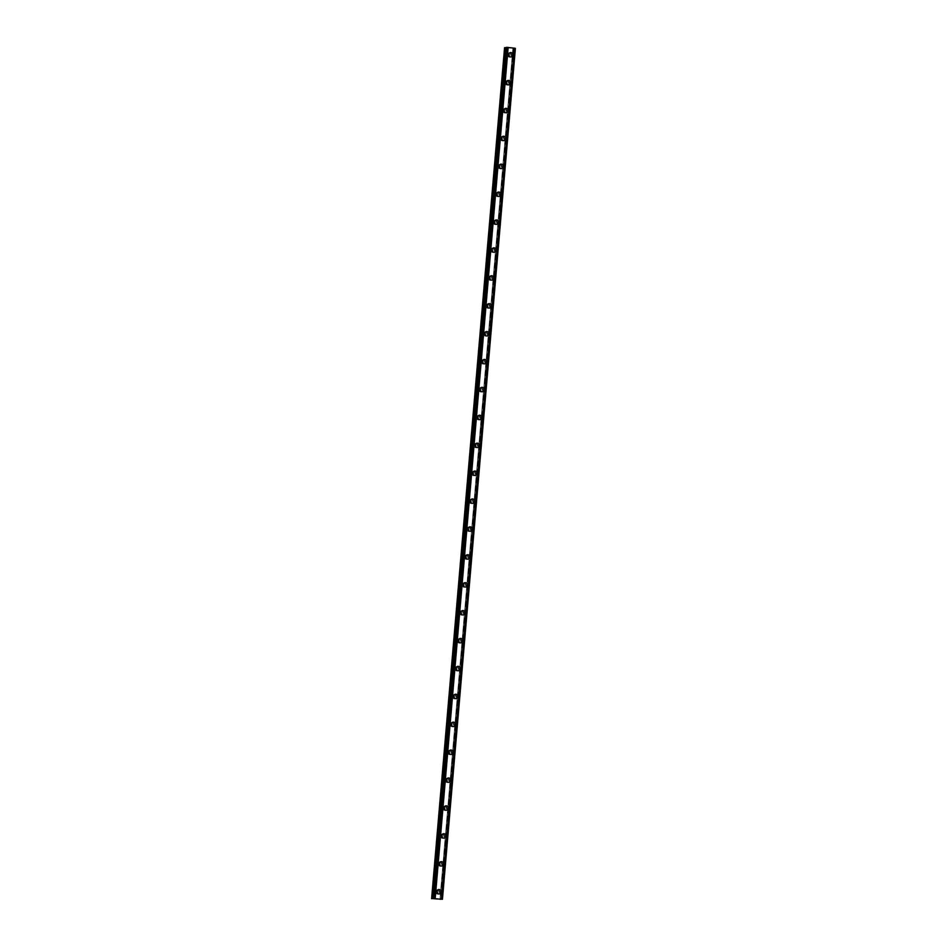 <?xml version="1.0" encoding="UTF-8"?>
<svg xmlns="http://www.w3.org/2000/svg" width="947" height="947" viewBox="0 0 947 947"><rect width="100%" height="100%" fill="white"/><g stroke="black" fill="none" stroke-linecap="round" stroke-linejoin="round"><path stroke-width="0.71" stroke-dasharray="4.74 3.55" d="M437.834 892.346A1.409 1.338 79.8 0 0 436.247 890.819A1.409 1.338 79.8 0 0 435.17 892.05A1.409 1.338 79.8 0 0 436.745 893.577A1.409 1.338 79.8 0 0 437.834 892.346M439.124 892.121A1.409 1.338 79.8 0 0 437.55 890.582A1.409 1.338 79.8 0 0 436.46 891.814A1.409 1.338 79.8 0 0 438.047 893.352A1.409 1.338 79.8 0 0 439.124 892.121M439.408 893.932L439.42 893.932A2.225 2.119 -100.2 0 1 436.91 891.506A2.225 2.119 -100.2 0 1 438.627 889.553L438.627 889.553M440.225 864.445A1.409 1.338 79.8 0 0 438.639 862.918A1.409 1.338 79.8 0 0 437.561 864.149A1.409 1.338 79.8 0 0 439.136 865.676A1.409 1.338 79.8 0 0 440.225 864.445M441.515 864.22A1.409 1.338 79.8 0 0 439.941 862.681A1.409 1.338 79.8 0 0 438.852 863.913A1.409 1.338 79.8 0 0 440.438 865.451A1.409 1.338 79.8 0 0 441.515 864.22M441.811 866.032L441.799 866.032A2.225 2.119 -100.2 0 1 439.301 863.605A2.225 2.119 -100.2 0 1 441.018 861.652L441.018 861.652M442.616 836.556A1.409 1.338 79.8 0 0 441.03 835.017A1.409 1.338 79.8 0 0 439.953 836.248A1.409 1.338 79.8 0 0 441.527 837.787A1.409 1.338 79.8 0 0 442.616 836.556M443.906 836.319A1.409 1.338 79.8 0 0 442.332 834.781A1.409 1.338 79.8 0 0 441.243 836.012A1.409 1.338 79.8 0 0 442.829 837.55A1.409 1.338 79.8 0 0 443.906 836.319M444.202 838.131L444.202 838.131A2.225 2.119 -100.2 0 1 441.693 835.704A2.225 2.119 -100.2 0 1 443.409 833.751L443.409 833.751M445.007 808.655A1.409 1.338 79.8 0 0 443.421 807.116A1.409 1.338 79.8 0 0 442.344 808.347A1.409 1.338 79.8 0 0 443.93 809.886A1.409 1.338 79.8 0 0 445.007 808.655M446.297 808.418A1.409 1.338 79.8 0 0 444.723 806.88A1.409 1.338 79.8 0 0 443.634 808.111A1.409 1.338 79.8 0 0 445.22 809.649A1.409 1.338 79.8 0 0 446.297 808.418M446.593 810.23L446.593 810.23A2.225 2.119 -100.2 0 1 444.084 807.803A2.225 2.119 -100.2 0 1 445.8 805.85L445.8 805.85M447.398 780.754A1.409 1.338 79.8 0 0 445.812 779.215A1.409 1.338 79.8 0 0 444.735 780.446A1.409 1.338 79.8 0 0 446.321 781.985A1.409 1.338 79.8 0 0 447.398 780.754M448.689 780.517A1.409 1.338 79.8 0 0 447.114 778.979A1.409 1.338 79.8 0 0 446.025 780.21A1.409 1.338 79.8 0 0 447.611 781.749A1.409 1.338 79.8 0 0 448.689 780.517M448.985 782.34L448.985 782.34A2.225 2.119 -100.2 0 1 446.475 779.902A2.225 2.119 -100.2 0 1 448.191 777.961L448.191 777.961M449.789 752.853A1.409 1.338 79.8 0 0 448.203 751.314A1.409 1.338 79.8 0 0 447.126 752.545A1.409 1.338 79.8 0 0 448.712 754.084A1.409 1.338 79.8 0 0 449.789 752.853M451.092 752.616A1.409 1.338 79.8 0 0 449.505 751.078A1.409 1.338 79.8 0 0 448.416 752.32A1.409 1.338 79.8 0 0 450.003 753.848A1.409 1.338 79.8 0 0 451.092 752.616M451.376 754.439L451.376 754.439A2.225 2.119 -100.2 0 1 448.866 752.013A2.225 2.119 -100.2 0 1 450.583 750.06L450.583 750.06M452.181 724.952A1.409 1.338 79.8 0 0 450.594 723.413A1.409 1.338 79.8 0 0 449.517 724.644A1.409 1.338 79.8 0 0 451.103 726.183A1.409 1.338 79.8 0 0 452.181 724.952M453.483 724.715A1.409 1.338 79.8 0 0 451.897 723.188A1.409 1.338 79.8 0 0 450.819 724.419A1.409 1.338 79.8 0 0 452.394 725.947A1.409 1.338 79.8 0 0 453.483 724.715M453.767 726.538L453.767 726.538A2.225 2.119 -100.2 0 1 451.257 724.112A2.225 2.119 -100.2 0 1 452.974 722.159L452.974 722.159M454.572 697.051A1.409 1.338 79.8 0 0 452.997 695.512A1.409 1.338 79.8 0 0 451.908 696.755A1.409 1.338 79.8 0 0 453.495 698.282A1.409 1.338 79.8 0 0 454.572 697.051M455.874 696.814A1.409 1.338 79.8 0 0 454.288 695.287A1.409 1.338 79.8 0 0 453.211 696.519A1.409 1.338 79.8 0 0 454.785 698.046A1.409 1.338 79.8 0 0 455.874 696.814M456.158 698.637L456.158 698.637A2.225 2.119 -100.2 0 1 453.649 696.211A2.225 2.119 -100.2 0 1 455.365 694.258L455.365 694.258M456.963 669.15A1.409 1.338 79.8 0 0 455.389 667.623A1.409 1.338 79.8 0 0 454.3 668.854A1.409 1.338 79.8 0 0 455.886 670.381A1.409 1.338 79.8 0 0 456.963 669.15M458.265 668.913A1.409 1.338 79.8 0 0 456.679 667.386A1.409 1.338 79.8 0 0 455.602 668.618A1.409 1.338 79.8 0 0 457.176 670.145A1.409 1.338 79.8 0 0 458.265 668.913M458.549 670.736L458.549 670.736A2.225 2.119 -100.2 0 1 456.04 668.31A2.225 2.119 -100.2 0 1 457.756 666.357L457.756 666.357M459.354 641.249A1.409 1.338 79.8 0 0 457.78 639.722A1.409 1.338 79.8 0 0 456.691 640.953A1.409 1.338 79.8 0 0 458.277 642.48A1.409 1.338 79.8 0 0 459.354 641.249M460.656 641.012A1.409 1.338 79.8 0 0 459.07 639.485A1.409 1.338 79.8 0 0 457.993 640.717A1.409 1.338 79.8 0 0 459.567 642.255A1.409 1.338 79.8 0 0 460.656 641.012M460.94 642.835L460.94 642.835A2.225 2.119 -100.2 0 1 458.431 640.409A2.225 2.119 -100.2 0 1 460.147 638.456L460.147 638.456M461.745 613.348A1.409 1.338 79.8 0 0 460.171 611.821A1.409 1.338 79.8 0 0 459.082 613.052A1.409 1.338 79.8 0 0 460.668 614.579A1.409 1.338 79.8 0 0 461.745 613.348M463.047 613.123A1.409 1.338 79.8 0 0 461.461 611.584A1.409 1.338 79.8 0 0 460.384 612.816A1.409 1.338 79.8 0 0 461.958 614.354A1.409 1.338 79.8 0 0 463.047 613.123M463.332 614.934L463.332 614.934A2.225 2.119 -100.2 0 1 460.822 612.508A2.225 2.119 -100.2 0 1 462.538 610.555L462.538 610.555M464.137 585.447A1.409 1.338 79.8 0 0 462.562 583.92A1.409 1.338 79.8 0 0 461.473 585.151A1.409 1.338 79.8 0 0 463.059 586.69A1.409 1.338 79.8 0 0 464.137 585.447M465.439 585.222A1.409 1.338 79.8 0 0 463.852 583.683A1.409 1.338 79.8 0 0 462.775 584.915A1.409 1.338 79.8 0 0 464.35 586.453A1.409 1.338 79.8 0 0 465.439 585.222M465.723 587.033L465.723 587.033A2.225 2.119 -100.2 0 1 463.213 584.607A2.225 2.119 -100.2 0 1 464.93 582.654L464.93 582.654M466.528 557.558A1.409 1.338 79.8 0 0 464.953 556.019A1.409 1.338 79.8 0 0 463.864 557.25A1.409 1.338 79.8 0 0 465.451 558.789A1.409 1.338 79.8 0 0 466.528 557.558M467.83 557.321A1.409 1.338 79.8 0 0 466.244 555.782A1.409 1.338 79.8 0 0 465.166 557.014A1.409 1.338 79.8 0 0 466.753 558.552A1.409 1.338 79.8 0 0 467.83 557.321M468.114 559.132L468.114 559.132A2.225 2.119 -100.2 0 1 465.616 556.706A2.225 2.119 -100.2 0 1 467.321 554.753L467.321 554.753M468.931 529.657A1.409 1.338 79.8 0 0 467.345 528.118A1.409 1.338 79.8 0 0 466.255 529.349A1.409 1.338 79.8 0 0 467.842 530.888A1.409 1.338 79.8 0 0 468.931 529.657M470.221 529.42A1.409 1.338 79.8 0 0 468.635 527.881A1.409 1.338 79.8 0 0 467.558 529.113A1.409 1.338 79.8 0 0 469.144 530.651A1.409 1.338 79.8 0 0 470.221 529.42M470.505 531.231L470.505 531.231A2.225 2.119 -100.2 0 1 468.007 528.805A2.225 2.119 -100.2 0 1 469.712 526.863L469.712 526.863M471.322 501.756A1.409 1.338 79.8 0 0 469.736 500.217A1.409 1.338 79.8 0 0 468.658 501.448A1.409 1.338 79.8 0 0 470.233 502.987A1.409 1.338 79.8 0 0 471.322 501.756M472.612 501.519A1.409 1.338 79.8 0 0 471.026 499.98A1.409 1.338 79.8 0 0 469.949 501.223A1.409 1.338 79.8 0 0 471.535 502.75A1.409 1.338 79.8 0 0 472.612 501.519M472.896 503.342L472.896 503.342A2.225 2.119 -100.2 0 1 470.399 500.904A2.225 2.119 -100.2 0 1 472.103 498.962L472.103 498.962M473.713 473.855A1.409 1.338 79.8 0 0 472.127 472.316A1.409 1.338 79.8 0 0 471.05 473.547A1.409 1.338 79.8 0 0 472.624 475.086A1.409 1.338 79.8 0 0 473.713 473.855M475.003 473.618A1.409 1.338 79.8 0 0 473.417 472.091A1.409 1.338 79.8 0 0 472.34 473.322A1.409 1.338 79.8 0 0 473.926 474.849A1.409 1.338 79.8 0 0 475.003 473.618M475.287 475.441L475.287 475.441A2.225 2.119 -100.2 0 1 472.79 473.015A2.225 2.119 -100.2 0 1 474.494 471.061L474.506 471.061M476.104 445.954A1.409 1.338 79.8 0 0 474.518 444.415A1.409 1.338 79.8 0 0 473.441 445.658A1.409 1.338 79.8 0 0 475.015 447.185A1.409 1.338 79.8 0 0 476.104 445.954M477.395 445.717A1.409 1.338 79.8 0 0 475.82 444.19A1.409 1.338 79.8 0 0 474.731 445.421A1.409 1.338 79.8 0 0 476.317 446.948A1.409 1.338 79.8 0 0 477.395 445.717M477.679 447.54L477.679 447.54A2.225 2.119 -100.2 0 1 475.181 445.114A2.225 2.119 -100.2 0 1 476.886 443.16L476.897 443.16M478.495 418.053A1.409 1.338 79.8 0 0 476.909 416.526A1.409 1.338 79.8 0 0 475.832 417.757A1.409 1.338 79.8 0 0 477.406 419.284A1.409 1.338 79.8 0 0 478.495 418.053M479.786 417.816A1.409 1.338 79.8 0 0 478.211 416.289A1.409 1.338 79.8 0 0 477.122 417.52A1.409 1.338 79.8 0 0 478.709 419.048A1.409 1.338 79.8 0 0 479.786 417.816M480.07 419.639L480.07 419.639A2.225 2.119 -100.2 0 1 477.572 417.213A2.225 2.119 -100.2 0 1 479.289 415.26L479.289 415.26M480.887 390.152A1.409 1.338 79.8 0 0 479.3 388.625A1.409 1.338 79.8 0 0 478.223 389.856A1.409 1.338 79.8 0 0 479.798 391.383A1.409 1.338 79.8 0 0 480.887 390.152M482.177 389.915A1.409 1.338 79.8 0 0 480.603 388.388A1.409 1.338 79.8 0 0 479.513 389.619A1.409 1.338 79.8 0 0 481.1 391.147A1.409 1.338 79.8 0 0 482.177 389.915M482.473 391.738L482.461 391.738A2.225 2.119 -100.2 0 1 479.963 389.312A2.225 2.119 -100.2 0 1 481.68 387.359L481.68 387.359M483.278 362.251A1.409 1.338 79.8 0 0 481.692 360.724A1.409 1.338 79.8 0 0 480.614 361.955A1.409 1.338 79.8 0 0 482.189 363.482A1.409 1.338 79.8 0 0 483.278 362.251M484.568 362.014A1.409 1.338 79.8 0 0 482.994 360.487A1.409 1.338 79.8 0 0 481.905 361.718A1.409 1.338 79.8 0 0 483.491 363.257A1.409 1.338 79.8 0 0 484.568 362.014M484.852 363.837L484.864 363.837A2.225 2.119 -100.2 0 1 482.354 361.411A2.225 2.119 -100.2 0 1 484.071 359.458L484.071 359.458M485.669 334.35A1.409 1.338 79.8 0 0 484.083 332.823A1.409 1.338 79.8 0 0 483.006 334.054A1.409 1.338 79.8 0 0 484.592 335.581A1.409 1.338 79.8 0 0 485.669 334.35M486.959 334.125A1.409 1.338 79.8 0 0 485.385 332.586A1.409 1.338 79.8 0 0 484.296 333.817A1.409 1.338 79.8 0 0 485.882 335.356A1.409 1.338 79.8 0 0 486.959 334.125M487.255 335.936L487.255 335.936A2.225 2.119 -100.2 0 1 484.746 333.51A2.225 2.119 -100.2 0 1 486.462 331.557L486.462 331.557M488.06 306.449A1.409 1.338 79.8 0 0 486.474 304.922A1.409 1.338 79.8 0 0 485.397 306.153A1.409 1.338 79.8 0 0 486.983 307.692A1.409 1.338 79.8 0 0 488.06 306.449M489.35 306.224A1.409 1.338 79.8 0 0 487.776 304.685A1.409 1.338 79.8 0 0 486.687 305.917A1.409 1.338 79.8 0 0 488.273 307.455A1.409 1.338 79.8 0 0 489.35 306.224M489.646 308.035L489.646 308.035A2.225 2.119 -100.2 0 1 487.137 305.609A2.225 2.119 -100.2 0 1 488.853 303.656L488.853 303.656M490.451 278.56A1.409 1.338 79.8 0 0 488.865 277.021A1.409 1.338 79.8 0 0 487.788 278.252A1.409 1.338 79.8 0 0 489.374 279.791A1.409 1.338 79.8 0 0 490.451 278.56M491.742 278.323A1.409 1.338 79.8 0 0 490.167 276.784A1.409 1.338 79.8 0 0 489.078 278.016A1.409 1.338 79.8 0 0 490.664 279.554A1.409 1.338 79.8 0 0 491.742 278.323M492.038 280.134L492.038 280.134A2.225 2.119 -100.2 0 1 489.528 277.708A2.225 2.119 -100.2 0 1 491.244 275.755L491.244 275.755M492.842 250.659A1.409 1.338 79.8 0 0 491.256 249.12A1.409 1.338 79.8 0 0 490.179 250.351A1.409 1.338 79.8 0 0 491.765 251.89A1.409 1.338 79.8 0 0 492.842 250.659M494.145 250.422A1.409 1.338 79.8 0 0 492.558 248.883A1.409 1.338 79.8 0 0 491.481 250.115A1.409 1.338 79.8 0 0 493.056 251.653A1.409 1.338 79.8 0 0 494.145 250.422M494.429 252.233L494.429 252.233A2.225 2.119 -100.2 0 1 491.919 249.807A2.225 2.119 -100.2 0 1 493.636 247.865L493.636 247.865M495.234 222.758A1.409 1.338 79.8 0 0 493.659 221.219A1.409 1.338 79.8 0 0 492.57 222.45A1.409 1.338 79.8 0 0 494.156 223.989A1.409 1.338 79.8 0 0 495.234 222.758M496.536 222.521A1.409 1.338 79.8 0 0 494.95 220.982A1.409 1.338 79.8 0 0 493.872 222.225A1.409 1.338 79.8 0 0 495.447 223.752A1.409 1.338 79.8 0 0 496.536 222.521M496.82 224.344L496.82 224.344A2.225 2.119 -100.2 0 1 494.31 221.906A2.225 2.119 -100.2 0 1 496.027 219.964L496.027 219.964M497.625 194.857A1.409 1.338 79.8 0 0 496.05 193.318A1.409 1.338 79.8 0 0 494.961 194.549A1.409 1.338 79.8 0 0 496.548 196.088A1.409 1.338 79.8 0 0 497.625 194.857M498.927 194.62A1.409 1.338 79.8 0 0 497.341 193.093A1.409 1.338 79.8 0 0 496.264 194.324A1.409 1.338 79.8 0 0 497.838 195.851A1.409 1.338 79.8 0 0 498.927 194.62M499.211 196.443L499.211 196.443A2.225 2.119 -100.2 0 1 496.702 194.017A2.225 2.119 -100.2 0 1 498.418 192.063L498.418 192.063M500.016 166.956A1.409 1.338 79.8 0 0 498.442 165.417A1.409 1.338 79.8 0 0 497.353 166.66A1.409 1.338 79.8 0 0 498.939 168.187A1.409 1.338 79.8 0 0 500.016 166.956M501.318 166.719A1.409 1.338 79.8 0 0 499.732 165.192A1.409 1.338 79.8 0 0 498.655 166.423A1.409 1.338 79.8 0 0 500.229 167.95A1.409 1.338 79.8 0 0 501.318 166.719M501.602 168.542L501.602 168.542A2.225 2.119 -100.2 0 1 499.093 166.116A2.225 2.119 -100.2 0 1 500.809 164.162L500.809 164.162M502.407 139.055A1.409 1.338 79.8 0 0 500.833 137.528A1.409 1.338 79.8 0 0 499.744 138.759A1.409 1.338 79.8 0 0 501.33 140.286A1.409 1.338 79.8 0 0 502.407 139.055M503.709 138.818A1.409 1.338 79.8 0 0 502.123 137.291A1.409 1.338 79.8 0 0 501.046 138.522A1.409 1.338 79.8 0 0 502.62 140.049A1.409 1.338 79.8 0 0 503.709 138.818M503.993 140.641L503.993 140.641A2.225 2.119 -100.2 0 1 501.484 138.215A2.225 2.119 -100.2 0 1 503.2 136.261L503.2 136.261M504.798 111.154A1.409 1.338 79.8 0 0 503.224 109.627A1.409 1.338 79.8 0 0 502.135 110.858A1.409 1.338 79.8 0 0 503.721 112.385A1.409 1.338 79.8 0 0 504.798 111.154M506.1 110.917A1.409 1.338 79.8 0 0 504.514 109.39A1.409 1.338 79.8 0 0 503.437 110.621A1.409 1.338 79.8 0 0 505.011 112.16A1.409 1.338 79.8 0 0 506.1 110.917M506.385 112.74L506.385 112.74A2.225 2.119 -100.2 0 1 503.875 110.314A2.225 2.119 -100.2 0 1 505.591 108.36L505.591 108.36M507.19 83.253A1.409 1.338 79.8 0 0 505.615 81.726A1.409 1.338 79.8 0 0 504.526 82.957A1.409 1.338 79.8 0 0 506.112 84.484A1.409 1.338 79.8 0 0 507.19 83.253M508.492 83.028A1.409 1.338 79.8 0 0 506.905 81.489A1.409 1.338 79.8 0 0 505.828 82.72A1.409 1.338 79.8 0 0 507.403 84.259A1.409 1.338 79.8 0 0 508.492 83.028M508.776 84.839L508.776 84.839A2.225 2.119 -100.2 0 1 506.266 82.413A2.225 2.119 -100.2 0 1 507.983 80.459L507.983 80.459M509.581 55.352A1.409 1.338 79.8 0 0 508.006 53.825A1.409 1.338 79.8 0 0 506.917 55.056A1.409 1.338 79.8 0 0 508.503 56.595A1.409 1.338 79.8 0 0 509.581 55.352M510.883 55.127A1.409 1.338 79.8 0 0 509.297 53.588A1.409 1.338 79.8 0 0 508.219 54.819A1.409 1.338 79.8 0 0 509.806 56.358A1.409 1.338 79.8 0 0 510.883 55.127M511.167 56.938L511.167 56.938A2.225 2.119 -100.2 0 1 508.669 54.512A2.225 2.119 -100.2 0 1 510.374 52.559L510.374 52.559M511.664 55.21A2.225 2.119 79.8 0 0 509.155 52.783A2.225 2.119 79.8 0 0 507.438 54.737A2.225 2.119 79.8 0 0 509.948 57.163A2.225 2.119 79.8 0 0 511.664 55.21M512.753 55.009A2.225 2.119 79.8 0 0 510.244 52.582A2.225 2.119 79.8 0 0 508.539 54.535A2.225 2.119 79.8 0 0 511.037 56.962A2.225 2.119 79.8 0 0 512.753 55.009M509.273 83.111A2.225 2.119 79.8 0 0 506.763 80.684A2.225 2.119 79.8 0 0 505.047 82.638A2.225 2.119 79.8 0 0 507.556 85.064A2.225 2.119 79.8 0 0 509.273 83.111M510.362 82.91A2.225 2.119 79.8 0 0 507.852 80.483A2.225 2.119 79.8 0 0 506.148 82.436A2.225 2.119 79.8 0 0 508.646 84.863A2.225 2.119 79.8 0 0 510.362 82.91M506.87 111.012A2.225 2.119 79.8 0 0 504.372 108.585A2.225 2.119 79.8 0 0 502.656 110.539A2.225 2.119 79.8 0 0 505.165 112.965A2.225 2.119 79.8 0 0 506.87 111.012M507.971 110.811A2.225 2.119 79.8 0 0 505.461 108.384A2.225 2.119 79.8 0 0 503.745 110.337A2.225 2.119 79.8 0 0 506.254 112.764A2.225 2.119 79.8 0 0 507.971 110.811M504.479 138.913A2.225 2.119 79.8 0 0 501.981 136.486A2.225 2.119 79.8 0 0 500.265 138.428A2.225 2.119 79.8 0 0 502.774 140.866A2.225 2.119 79.8 0 0 504.479 138.913M505.58 138.712A2.225 2.119 79.8 0 0 503.07 136.285A2.225 2.119 79.8 0 0 501.354 138.238A2.225 2.119 79.8 0 0 503.863 140.665A2.225 2.119 79.8 0 0 505.58 138.712M502.088 166.814A2.225 2.119 79.8 0 0 499.59 164.387A2.225 2.119 79.8 0 0 497.873 166.329A2.225 2.119 79.8 0 0 500.383 168.755A2.225 2.119 79.8 0 0 502.088 166.814M503.188 166.613A2.225 2.119 79.8 0 0 500.679 164.186A2.225 2.119 79.8 0 0 498.962 166.139A2.225 2.119 79.8 0 0 501.472 168.566A2.225 2.119 79.8 0 0 503.188 166.613M499.696 194.715A2.225 2.119 79.8 0 0 497.199 192.277A2.225 2.119 79.8 0 0 495.482 194.23A2.225 2.119 79.8 0 0 497.992 196.656A2.225 2.119 79.8 0 0 499.696 194.715M500.797 194.514A2.225 2.119 79.8 0 0 498.288 192.087A2.225 2.119 79.8 0 0 496.571 194.04A2.225 2.119 79.8 0 0 499.081 196.467A2.225 2.119 79.8 0 0 500.797 194.514M497.305 222.604A2.225 2.119 79.8 0 0 494.808 220.178A2.225 2.119 79.8 0 0 493.091 222.131A2.225 2.119 79.8 0 0 495.601 224.557A2.225 2.119 79.8 0 0 497.305 222.604M498.406 222.415A2.225 2.119 79.8 0 0 495.897 219.988A2.225 2.119 79.8 0 0 494.18 221.929A2.225 2.119 79.8 0 0 496.69 224.368A2.225 2.119 79.8 0 0 498.406 222.415M494.914 250.505A2.225 2.119 79.8 0 0 492.416 248.078A2.225 2.119 79.8 0 0 490.7 250.032A2.225 2.119 79.8 0 0 493.198 252.458A2.225 2.119 79.8 0 0 494.914 250.505M496.003 250.316A2.225 2.119 79.8 0 0 493.505 247.889A2.225 2.119 79.8 0 0 491.789 249.83A2.225 2.119 79.8 0 0 494.298 252.257A2.225 2.119 79.8 0 0 496.003 250.316M492.523 278.406A2.225 2.119 79.8 0 0 490.025 275.979A2.225 2.119 79.8 0 0 488.309 277.933A2.225 2.119 79.8 0 0 490.806 280.359A2.225 2.119 79.8 0 0 492.523 278.406M493.612 278.217A2.225 2.119 79.8 0 0 491.114 275.778A2.225 2.119 79.8 0 0 489.398 277.731A2.225 2.119 79.8 0 0 491.907 280.158A2.225 2.119 79.8 0 0 493.612 278.217M490.132 306.307A2.225 2.119 79.8 0 0 487.634 303.88A2.225 2.119 79.8 0 0 485.918 305.834A2.225 2.119 79.8 0 0 488.415 308.26A2.225 2.119 79.8 0 0 490.132 306.307M491.221 306.106A2.225 2.119 79.8 0 0 488.723 303.679A2.225 2.119 79.8 0 0 487.007 305.632A2.225 2.119 79.8 0 0 489.516 308.059A2.225 2.119 79.8 0 0 491.221 306.106M487.741 334.208A2.225 2.119 79.8 0 0 485.231 331.781A2.225 2.119 79.8 0 0 483.526 333.735A2.225 2.119 79.8 0 0 486.024 336.161A2.225 2.119 79.8 0 0 487.741 334.208M488.83 334.007A2.225 2.119 79.8 0 0 486.332 331.58A2.225 2.119 79.8 0 0 484.615 333.533A2.225 2.119 79.8 0 0 487.125 335.96A2.225 2.119 79.8 0 0 488.83 334.007M485.349 362.109A2.225 2.119 79.8 0 0 482.84 359.682A2.225 2.119 79.8 0 0 481.135 361.636A2.225 2.119 79.8 0 0 483.633 364.062A2.225 2.119 79.8 0 0 485.349 362.109M486.438 361.908A2.225 2.119 79.8 0 0 483.941 359.481A2.225 2.119 79.8 0 0 482.224 361.434A2.225 2.119 79.8 0 0 484.734 363.861A2.225 2.119 79.8 0 0 486.438 361.908M482.958 390.01A2.225 2.119 79.8 0 0 480.449 387.583A2.225 2.119 79.8 0 0 478.744 389.537A2.225 2.119 79.8 0 0 481.242 391.963A2.225 2.119 79.8 0 0 482.958 390.01M484.047 389.809A2.225 2.119 79.8 0 0 481.55 387.382A2.225 2.119 79.8 0 0 479.833 389.335A2.225 2.119 79.8 0 0 482.331 391.762A2.225 2.119 79.8 0 0 484.047 389.809M480.567 417.911A2.225 2.119 79.8 0 0 478.057 415.484A2.225 2.119 79.8 0 0 476.353 417.426A2.225 2.119 79.8 0 0 478.851 419.864A2.225 2.119 79.8 0 0 480.567 417.911M481.656 417.71A2.225 2.119 79.8 0 0 479.158 415.283A2.225 2.119 79.8 0 0 477.442 417.236A2.225 2.119 79.8 0 0 479.94 419.663A2.225 2.119 79.8 0 0 481.656 417.71M478.176 445.812A2.225 2.119 79.8 0 0 475.666 443.374A2.225 2.119 79.8 0 0 473.95 445.327A2.225 2.119 79.8 0 0 476.459 447.753A2.225 2.119 79.8 0 0 478.176 445.812M479.265 445.611A2.225 2.119 79.8 0 0 476.767 443.184A2.225 2.119 79.8 0 0 475.051 445.137A2.225 2.119 79.8 0 0 477.548 447.564A2.225 2.119 79.8 0 0 479.265 445.611M475.785 473.701A2.225 2.119 79.8 0 0 473.275 471.275A2.225 2.119 79.8 0 0 471.559 473.228A2.225 2.119 79.8 0 0 474.068 475.654A2.225 2.119 79.8 0 0 475.785 473.701M476.874 473.512A2.225 2.119 79.8 0 0 474.364 471.085A2.225 2.119 79.8 0 0 472.66 473.038A2.225 2.119 79.8 0 0 475.157 475.465A2.225 2.119 79.8 0 0 476.874 473.512M473.393 501.602A2.225 2.119 79.8 0 0 470.884 499.176A2.225 2.119 79.8 0 0 469.167 501.129A2.225 2.119 79.8 0 0 471.677 503.555A2.225 2.119 79.8 0 0 473.393 501.602M474.483 501.413A2.225 2.119 79.8 0 0 471.973 498.986A2.225 2.119 79.8 0 0 470.268 500.927A2.225 2.119 79.8 0 0 472.766 503.366A2.225 2.119 79.8 0 0 474.483 501.413M471.002 529.503A2.225 2.119 79.8 0 0 468.493 527.077A2.225 2.119 79.8 0 0 466.776 529.03A2.225 2.119 79.8 0 0 469.286 531.456A2.225 2.119 79.8 0 0 471.002 529.503M472.091 529.314A2.225 2.119 79.8 0 0 469.582 526.887A2.225 2.119 79.8 0 0 467.877 528.828A2.225 2.119 79.8 0 0 470.375 531.255A2.225 2.119 79.8 0 0 472.091 529.314M468.611 557.404A2.225 2.119 79.8 0 0 466.102 554.978A2.225 2.119 79.8 0 0 464.385 556.931A2.225 2.119 79.8 0 0 466.895 559.357A2.225 2.119 79.8 0 0 468.611 557.404M469.7 557.215A2.225 2.119 79.8 0 0 467.191 554.776A2.225 2.119 79.8 0 0 465.486 556.729A2.225 2.119 79.8 0 0 467.984 559.156A2.225 2.119 79.8 0 0 469.7 557.215M466.208 585.305A2.225 2.119 79.8 0 0 463.71 582.879A2.225 2.119 79.8 0 0 461.994 584.832A2.225 2.119 79.8 0 0 464.504 587.258A2.225 2.119 79.8 0 0 466.208 585.305M467.309 585.104A2.225 2.119 79.8 0 0 464.799 582.677A2.225 2.119 79.8 0 0 463.095 584.63A2.225 2.119 79.8 0 0 465.593 587.057A2.225 2.119 79.8 0 0 467.309 585.104M463.817 613.206A2.225 2.119 79.8 0 0 461.319 610.779A2.225 2.119 79.8 0 0 459.603 612.733A2.225 2.119 79.8 0 0 462.112 615.159A2.225 2.119 79.8 0 0 463.817 613.206M464.918 613.005A2.225 2.119 79.8 0 0 462.408 610.578A2.225 2.119 79.8 0 0 460.692 612.531A2.225 2.119 79.8 0 0 463.201 614.958A2.225 2.119 79.8 0 0 464.918 613.005M461.426 641.107A2.225 2.119 79.8 0 0 458.928 638.68A2.225 2.119 79.8 0 0 457.212 640.634A2.225 2.119 79.8 0 0 459.721 643.06A2.225 2.119 79.8 0 0 461.426 641.107M462.527 640.906A2.225 2.119 79.8 0 0 460.017 638.479A2.225 2.119 79.8 0 0 458.301 640.432A2.225 2.119 79.8 0 0 460.81 642.859A2.225 2.119 79.8 0 0 462.527 640.906M459.035 669.008A2.225 2.119 79.8 0 0 456.537 666.581A2.225 2.119 79.8 0 0 454.82 668.523A2.225 2.119 79.8 0 0 457.33 670.961A2.225 2.119 79.8 0 0 459.035 669.008M460.135 668.807A2.225 2.119 79.8 0 0 457.626 666.38A2.225 2.119 79.8 0 0 455.909 668.333A2.225 2.119 79.8 0 0 458.419 670.76A2.225 2.119 79.8 0 0 460.135 668.807M456.643 696.909A2.225 2.119 79.8 0 0 454.146 694.482A2.225 2.119 79.8 0 0 452.429 696.424A2.225 2.119 79.8 0 0 454.939 698.85A2.225 2.119 79.8 0 0 456.643 696.909M457.744 696.708A2.225 2.119 79.8 0 0 455.235 694.281A2.225 2.119 79.8 0 0 453.518 696.234A2.225 2.119 79.8 0 0 456.028 698.661A2.225 2.119 79.8 0 0 457.744 696.708M454.252 724.81A2.225 2.119 79.8 0 0 451.755 722.372A2.225 2.119 79.8 0 0 450.038 724.325A2.225 2.119 79.8 0 0 452.536 726.751A2.225 2.119 79.8 0 0 454.252 724.81M455.353 724.609A2.225 2.119 79.8 0 0 452.844 722.182A2.225 2.119 79.8 0 0 451.127 724.135A2.225 2.119 79.8 0 0 453.637 726.562A2.225 2.119 79.8 0 0 455.353 724.609M451.861 752.699A2.225 2.119 79.8 0 0 449.363 750.273A2.225 2.119 79.8 0 0 447.647 752.226A2.225 2.119 79.8 0 0 450.145 754.652A2.225 2.119 79.8 0 0 451.861 752.699M452.95 752.51A2.225 2.119 79.8 0 0 450.452 750.083A2.225 2.119 79.8 0 0 448.736 752.025A2.225 2.119 79.8 0 0 451.245 754.463A2.225 2.119 79.8 0 0 452.95 752.51M449.47 780.6A2.225 2.119 79.8 0 0 446.972 778.174A2.225 2.119 79.8 0 0 445.256 780.127A2.225 2.119 79.8 0 0 447.753 782.553A2.225 2.119 79.8 0 0 449.47 780.6M450.559 780.411A2.225 2.119 79.8 0 0 448.061 777.984A2.225 2.119 79.8 0 0 446.345 779.926A2.225 2.119 79.8 0 0 448.854 782.352A2.225 2.119 79.8 0 0 450.559 780.411M447.079 808.501A2.225 2.119 79.8 0 0 444.569 806.075A2.225 2.119 79.8 0 0 442.865 808.028A2.225 2.119 79.8 0 0 445.362 810.454A2.225 2.119 79.8 0 0 447.079 808.501M448.168 808.312A2.225 2.119 79.8 0 0 445.67 805.873A2.225 2.119 79.8 0 0 443.954 807.827A2.225 2.119 79.8 0 0 446.463 810.253A2.225 2.119 79.8 0 0 448.168 808.312M444.688 836.402A2.225 2.119 79.8 0 0 442.178 833.976A2.225 2.119 79.8 0 0 440.473 835.929A2.225 2.119 79.8 0 0 442.971 838.355A2.225 2.119 79.8 0 0 444.688 836.402M445.777 836.201A2.225 2.119 79.8 0 0 443.279 833.774A2.225 2.119 79.8 0 0 441.562 835.728A2.225 2.119 79.8 0 0 444.072 838.154A2.225 2.119 79.8 0 0 445.777 836.201M442.296 864.303A2.225 2.119 79.8 0 0 439.787 861.877A2.225 2.119 79.8 0 0 438.082 863.83A2.225 2.119 79.8 0 0 440.58 866.256A2.225 2.119 79.8 0 0 442.296 864.303M443.385 864.102A2.225 2.119 79.8 0 0 440.888 861.675A2.225 2.119 79.8 0 0 439.171 863.628A2.225 2.119 79.8 0 0 441.681 866.055A2.225 2.119 79.8 0 0 443.385 864.102M439.905 892.204A2.225 2.119 79.8 0 0 437.396 889.778A2.225 2.119 79.8 0 0 435.691 891.731A2.225 2.119 79.8 0 0 438.189 894.157A2.225 2.119 79.8 0 0 439.905 892.204M440.994 892.003A2.225 2.119 79.8 0 0 438.497 889.576A2.225 2.119 79.8 0 0 436.78 891.529A2.225 2.119 79.8 0 0 439.278 893.956A2.225 2.119 79.8 0 0 440.994 892.003M511.368 48.084L510.587 48.001L511.368 48.084M510.942 48.155L510.149 48.072L510.942 48.167M510.149 48.072L511.498 48.096L510.125 48.084M508.551 47.906L509.604 48.025L508.551 47.906M515.381 48.356L504.562 47.705M506.314 47.681L507.308 47.646L434.081 898.514M433.418 898.336L506.361 47.397L507.036 47.563M441.799 899.129L514.754 48.214M512.919 48.356L439.964 899.295L512.895 48.368M436.685 898.952L435.904 898.869M437.147 898.869L435.786 898.857M504.858 47.776L431.903 898.727M506.988 47.551L434.046 898.478M513.949 48.333L441.006 899.271M513.807 48.333L440.852 899.271M513.44 48.711L440.485 899.65M512.848 48.688L439.893 899.626M506.823 47.693L433.892 898.419M507.059 47.693L434.117 898.514M434.353 898.585L507.249 47.622M506.515 47.421L433.56 898.372M506.42 47.409L433.466 898.348M515.227 48.38L442.285 899.33M515.121 48.38L442.166 899.33M515.014 48.38L442.071 899.319M514.884 48.368L441.929 899.319M513.369 48.309L440.426 899.259M513.144 48.321L440.189 899.259M512.943 48.392L440 899.295M513.795 48.605L440.864 899.271L513.819 48.64M436.247 890.819L437.55 890.582M438.639 862.918L439.941 862.681M441.03 835.017L442.332 834.781M443.421 807.116L444.723 806.88M445.812 779.215L447.114 778.979M448.203 751.314L449.505 751.078M450.594 723.413L451.897 723.188M452.997 695.512L454.288 695.287M455.389 667.623L456.679 667.386M457.78 639.722L459.07 639.485M460.171 611.821L461.461 611.584M462.562 583.92L463.852 583.683M464.953 556.019L466.244 555.782M467.345 528.118L468.635 527.881M469.736 500.217L471.026 499.98M472.127 472.316L473.417 472.091M474.518 444.415L475.82 444.19M476.909 416.526L478.211 416.289M479.3 388.625L480.603 388.388M481.692 360.724L482.994 360.487M484.083 332.823L485.385 332.586M486.474 304.922L487.776 304.685M488.865 277.021L490.167 276.784M491.256 249.12L492.558 248.883M493.659 221.219L494.95 220.982M496.05 193.318L497.341 193.093M498.442 165.417L499.732 165.192M500.833 137.528L502.123 137.291M503.224 109.627L504.514 109.39M505.615 81.726L506.905 81.489M508.006 53.825L509.297 53.588M509.155 52.783L510.244 52.582M506.763 80.684L507.852 80.483M504.372 108.585L505.461 108.384M501.981 136.486L503.07 136.285M499.59 164.387L500.679 164.186M497.199 192.277L498.288 192.087M494.808 220.178L495.897 219.988M492.416 248.078L493.505 247.889M490.025 275.979L491.114 275.778M487.634 303.88L488.723 303.679M485.231 331.781L486.332 331.58M482.84 359.682L483.941 359.481M480.449 387.583L481.55 387.382M478.057 415.484L479.158 415.283M475.666 443.374L476.767 443.184M473.275 471.275L474.364 471.085M470.884 499.176L471.973 498.986M468.493 527.077L469.582 526.887M466.102 554.978L467.191 554.776M463.71 582.879L464.799 582.677M461.319 610.779L462.408 610.578M458.928 638.68L460.017 638.479M456.537 666.581L457.626 666.38M454.146 694.482L455.235 694.281M451.755 722.372L452.844 722.182M449.363 750.273L450.452 750.083M446.972 778.174L448.061 777.984M444.569 806.075L445.67 805.873M442.178 833.976L443.279 833.774M439.787 861.877L440.888 861.675M437.396 889.778L438.497 889.576M438.189 894.157L439.278 893.956M440.58 866.256L441.681 866.055M442.971 838.355L444.072 838.154M445.362 810.454L446.463 810.253M447.753 782.553L448.854 782.352M450.145 754.652L451.245 754.463M452.536 726.751L453.637 726.562M454.939 698.85L456.028 698.661M457.33 670.961L458.419 670.76M459.721 643.06L460.81 642.859M462.112 615.159L463.201 614.958M464.504 587.258L465.593 587.057M466.895 559.357L467.984 559.156M469.286 531.456L470.375 531.255M471.677 503.555L472.766 503.366M474.068 475.654L475.157 475.465M476.459 447.753L477.548 447.564M478.851 419.864L479.94 419.663M481.242 391.963L482.331 391.762M483.633 364.062L484.734 363.861M486.024 336.161L487.125 335.96M488.415 308.26L489.516 308.059M490.806 280.359L491.907 280.158M493.198 252.458L494.298 252.257M495.601 224.557L496.69 224.368M497.992 196.656L499.081 196.467M500.383 168.755L501.472 168.566M502.774 140.866L503.863 140.665M505.165 112.965L506.254 112.764M507.556 85.064L508.646 84.863M509.948 57.163L511.037 56.962M508.503 56.595L509.806 56.358M506.112 84.484L507.403 84.259M503.721 112.385L505.011 112.16M501.33 140.286L502.62 140.049M498.939 168.187L500.229 167.95M496.548 196.088L497.838 195.851M494.156 223.989L495.447 223.752M491.765 251.89L493.056 251.653M489.374 279.791L490.664 279.554M486.983 307.692L488.273 307.455M484.592 335.581L485.882 335.356M482.189 363.482L483.491 363.257M479.798 391.383L481.1 391.147M477.406 419.284L478.709 419.048M475.015 447.185L476.317 446.948M472.624 475.086L473.926 474.849M470.233 502.987L471.535 502.75M467.842 530.888L469.144 530.651M465.451 558.789L466.753 558.552M463.059 586.69L464.35 586.453M460.668 614.579L461.958 614.354M458.277 642.48L459.567 642.255M455.886 670.381L457.176 670.145M453.495 698.282L454.785 698.046M451.103 726.183L452.394 725.947M448.712 754.084L450.003 753.848M446.321 781.985L447.611 781.749M443.93 809.886L445.22 809.649M441.527 837.787L442.829 837.55M439.136 865.676L440.438 865.451M436.745 893.577L438.047 893.352M513.842 48.628L440.911 899.271"/><path stroke-width="1.42" d="M438.627 889.553A2.225 2.119 -100.2 0 1 441.124 891.979A2.225 2.119 -100.2 0 1 439.408 893.932A2.225 2.119 -100.2 0 1 436.91 891.506A2.225 2.119 -100.2 0 1 438.627 889.553A2.225 2.119 -100.2 0 1 441.124 891.979A2.225 2.119 -100.2 0 1 439.42 893.932M441.018 861.652A2.225 2.119 -100.2 0 1 443.516 864.078A2.225 2.119 -100.2 0 1 441.811 866.032A2.225 2.119 -100.2 0 1 439.301 863.605A2.225 2.119 -100.2 0 1 441.018 861.652A2.225 2.119 -100.2 0 1 443.516 864.078A2.225 2.119 -100.2 0 1 441.799 866.032M443.409 833.751A2.225 2.119 -100.2 0 1 445.907 836.177A2.225 2.119 -100.2 0 1 444.202 838.131A2.225 2.119 -100.2 0 1 441.693 835.704A2.225 2.119 -100.2 0 1 443.409 833.751A2.225 2.119 -100.2 0 1 445.907 836.177A2.225 2.119 -100.2 0 1 444.202 838.131M445.8 805.85A2.225 2.119 -100.2 0 1 448.298 808.288A2.225 2.119 -100.2 0 1 446.593 810.23A2.225 2.119 -100.2 0 1 444.084 807.803A2.225 2.119 -100.2 0 1 445.8 805.85A2.225 2.119 -100.2 0 1 448.298 808.288A2.225 2.119 -100.2 0 1 446.593 810.23M448.191 777.961A2.225 2.119 -100.2 0 1 450.689 780.387A2.225 2.119 -100.2 0 1 448.985 782.34A2.225 2.119 -100.2 0 1 446.475 779.902A2.225 2.119 -100.2 0 1 448.191 777.961A2.225 2.119 -100.2 0 1 450.689 780.387A2.225 2.119 -100.2 0 1 448.985 782.34M450.583 750.06A2.225 2.119 -100.2 0 1 453.08 752.486A2.225 2.119 -100.2 0 1 451.376 754.439A2.225 2.119 -100.2 0 1 448.866 752.001A2.225 2.119 -100.2 0 1 450.583 750.06A2.225 2.119 -100.2 0 1 453.092 752.486A2.225 2.119 -100.2 0 1 451.376 754.439M452.974 722.159A2.225 2.119 -100.2 0 1 455.471 724.585A2.225 2.119 -100.2 0 1 453.767 726.538A2.225 2.119 -100.2 0 1 451.257 724.112A2.225 2.119 -100.2 0 1 452.974 722.159A2.225 2.119 -100.2 0 1 455.483 724.585A2.225 2.119 -100.2 0 1 453.767 726.538M455.365 694.258A2.225 2.119 -100.2 0 1 457.875 696.684A2.225 2.119 -100.2 0 1 456.158 698.637A2.225 2.119 -100.2 0 1 453.649 696.211A2.225 2.119 -100.2 0 1 455.365 694.258A2.225 2.119 -100.2 0 1 457.875 696.684A2.225 2.119 -100.2 0 1 456.158 698.637M457.756 666.357A2.225 2.119 -100.2 0 1 460.266 668.783A2.225 2.119 -100.2 0 1 458.549 670.736A2.225 2.119 -100.2 0 1 456.04 668.31A2.225 2.119 -100.2 0 1 457.756 666.357A2.225 2.119 -100.2 0 1 460.266 668.783A2.225 2.119 -100.2 0 1 458.549 670.736M460.147 638.456A2.225 2.119 -100.2 0 1 462.657 640.882A2.225 2.119 -100.2 0 1 460.94 642.835A2.225 2.119 -100.2 0 1 458.431 640.409A2.225 2.119 -100.2 0 1 460.147 638.456A2.225 2.119 -100.2 0 1 462.657 640.882A2.225 2.119 -100.2 0 1 460.94 642.835M462.538 610.555A2.225 2.119 -100.2 0 1 465.048 612.981A2.225 2.119 -100.2 0 1 463.332 614.934A2.225 2.119 -100.2 0 1 460.834 612.508A2.225 2.119 -100.2 0 1 462.538 610.555A2.225 2.119 -100.2 0 1 465.048 612.981A2.225 2.119 -100.2 0 1 463.332 614.934M464.93 582.654A2.225 2.119 -100.2 0 1 467.439 585.08A2.225 2.119 -100.2 0 1 465.723 587.033A2.225 2.119 -100.2 0 1 463.225 584.607A2.225 2.119 -100.2 0 1 464.93 582.654A2.225 2.119 -100.2 0 1 467.439 585.08A2.225 2.119 -100.2 0 1 465.723 587.033M467.321 554.753A2.225 2.119 -100.2 0 1 469.83 557.191A2.225 2.119 -100.2 0 1 468.114 559.132A2.225 2.119 -100.2 0 1 465.616 556.706A2.225 2.119 -100.2 0 1 467.321 554.753A2.225 2.119 -100.2 0 1 469.83 557.191A2.225 2.119 -100.2 0 1 468.114 559.132M469.712 526.863A2.225 2.119 -100.2 0 1 472.222 529.29A2.225 2.119 -100.2 0 1 470.505 531.231A2.225 2.119 -100.2 0 1 468.007 528.805A2.225 2.119 -100.2 0 1 469.712 526.863A2.225 2.119 -100.2 0 1 472.222 529.29A2.225 2.119 -100.2 0 1 470.505 531.231M472.103 498.962A2.225 2.119 -100.2 0 1 474.613 501.389A2.225 2.119 -100.2 0 1 472.896 503.342A2.225 2.119 -100.2 0 1 470.399 500.904A2.225 2.119 -100.2 0 1 472.103 498.962A2.225 2.119 -100.2 0 1 474.613 501.389A2.225 2.119 -100.2 0 1 472.896 503.342M474.494 471.061A2.225 2.119 -100.2 0 1 477.004 473.488A2.225 2.119 -100.2 0 1 475.287 475.441A2.225 2.119 -100.2 0 1 472.79 473.015A2.225 2.119 -100.2 0 1 474.506 471.061A2.225 2.119 -100.2 0 1 477.004 473.488A2.225 2.119 -100.2 0 1 475.287 475.441M476.886 443.16A2.225 2.119 -100.2 0 1 479.395 445.587A2.225 2.119 -100.2 0 1 477.679 447.54A2.225 2.119 -100.2 0 1 475.181 445.114A2.225 2.119 -100.2 0 1 476.897 443.16A2.225 2.119 -100.2 0 1 479.395 445.587A2.225 2.119 -100.2 0 1 477.679 447.54M479.289 415.26A2.225 2.119 -100.2 0 1 481.786 417.686A2.225 2.119 -100.2 0 1 480.07 419.639A2.225 2.119 -100.2 0 1 477.572 417.213A2.225 2.119 -100.2 0 1 479.289 415.26A2.225 2.119 -100.2 0 1 481.786 417.686A2.225 2.119 -100.2 0 1 480.07 419.639M481.68 387.359A2.225 2.119 -100.2 0 1 484.177 389.785A2.225 2.119 -100.2 0 1 482.473 391.738A2.225 2.119 -100.2 0 1 479.963 389.312A2.225 2.119 -100.2 0 1 481.68 387.359A2.225 2.119 -100.2 0 1 484.177 389.785A2.225 2.119 -100.2 0 1 482.461 391.738M484.071 359.458A2.225 2.119 -100.2 0 1 486.569 361.884A2.225 2.119 -100.2 0 1 484.852 363.837A2.225 2.119 -100.2 0 1 482.354 361.411A2.225 2.119 -100.2 0 1 484.071 359.458A2.225 2.119 -100.2 0 1 486.569 361.884A2.225 2.119 -100.2 0 1 484.864 363.837M486.462 331.557A2.225 2.119 -100.2 0 1 488.96 333.983A2.225 2.119 -100.2 0 1 487.255 335.936A2.225 2.119 -100.2 0 1 484.746 333.51A2.225 2.119 -100.2 0 1 486.462 331.557A2.225 2.119 -100.2 0 1 488.96 333.983A2.225 2.119 -100.2 0 1 487.255 335.936M488.853 303.656A2.225 2.119 -100.2 0 1 491.351 306.082A2.225 2.119 -100.2 0 1 489.646 308.035A2.225 2.119 -100.2 0 1 487.137 305.609A2.225 2.119 -100.2 0 1 488.853 303.656A2.225 2.119 -100.2 0 1 491.351 306.082A2.225 2.119 -100.2 0 1 489.646 308.035M491.244 275.755A2.225 2.119 -100.2 0 1 493.742 278.193A2.225 2.119 -100.2 0 1 492.038 280.134A2.225 2.119 -100.2 0 1 489.528 277.708A2.225 2.119 -100.2 0 1 491.244 275.755A2.225 2.119 -100.2 0 1 493.754 278.193A2.225 2.119 -100.2 0 1 492.038 280.134M493.636 247.865A2.225 2.119 -100.2 0 1 496.133 250.292A2.225 2.119 -100.2 0 1 494.429 252.233A2.225 2.119 -100.2 0 1 491.919 249.807A2.225 2.119 -100.2 0 1 493.636 247.865A2.225 2.119 -100.2 0 1 496.145 250.292A2.225 2.119 -100.2 0 1 494.429 252.233M496.027 219.964A2.225 2.119 -100.2 0 1 498.524 222.391A2.225 2.119 -100.2 0 1 496.82 224.344A2.225 2.119 -100.2 0 1 494.31 221.906A2.225 2.119 -100.2 0 1 496.027 219.964A2.225 2.119 -100.2 0 1 498.536 222.391A2.225 2.119 -100.2 0 1 496.82 224.344M498.418 192.063A2.225 2.119 -100.2 0 1 500.927 194.49A2.225 2.119 -100.2 0 1 499.211 196.443A2.225 2.119 -100.2 0 1 496.702 194.017A2.225 2.119 -100.2 0 1 498.418 192.063A2.225 2.119 -100.2 0 1 500.927 194.49A2.225 2.119 -100.2 0 1 499.211 196.443M500.809 164.162A2.225 2.119 -100.2 0 1 503.319 166.589A2.225 2.119 -100.2 0 1 501.602 168.542A2.225 2.119 -100.2 0 1 499.093 166.116A2.225 2.119 -100.2 0 1 500.809 164.162A2.225 2.119 -100.2 0 1 503.319 166.589A2.225 2.119 -100.2 0 1 501.602 168.542M503.2 136.261A2.225 2.119 -100.2 0 1 505.71 138.688A2.225 2.119 -100.2 0 1 503.993 140.641A2.225 2.119 -100.2 0 1 501.496 138.215A2.225 2.119 -100.2 0 1 503.2 136.261A2.225 2.119 -100.2 0 1 505.71 138.688A2.225 2.119 -100.2 0 1 503.993 140.641M505.591 108.36A2.225 2.119 -100.2 0 1 508.101 110.787A2.225 2.119 -100.2 0 1 506.385 112.74A2.225 2.119 -100.2 0 1 503.887 110.314A2.225 2.119 -100.2 0 1 505.591 108.36A2.225 2.119 -100.2 0 1 508.101 110.787A2.225 2.119 -100.2 0 1 506.385 112.74M507.983 80.459A2.225 2.119 -100.2 0 1 510.492 82.886A2.225 2.119 -100.2 0 1 508.776 84.839A2.225 2.119 -100.2 0 1 506.278 82.413A2.225 2.119 -100.2 0 1 507.983 80.459A2.225 2.119 -100.2 0 1 510.492 82.886A2.225 2.119 -100.2 0 1 508.776 84.839M510.374 52.559A2.225 2.119 -100.2 0 1 512.883 54.985A2.225 2.119 -100.2 0 1 511.167 56.938A2.225 2.119 -100.2 0 1 508.669 54.512A2.225 2.119 -100.2 0 1 510.374 52.559A2.225 2.119 -100.2 0 1 512.883 54.985A2.225 2.119 -100.2 0 1 511.167 56.938M431.607 898.644L504.562 47.705L431.986 898.573L442.415 899.283L431.986 898.573M506.314 47.681L504.94 47.634M506.349 47.374L433.548 898.289M514.706 48.167L441.799 899.129L514.754 48.19L506.503 47.35M514.754 48.214L442.273 899.248M515.369 48.344L442.427 899.295L515.227 48.309M436.33 898.786L437.123 898.881L436.33 898.786M435.904 898.869L437.147 898.869M435.786 898.857L436.662 898.963M507.781 47.397L434.827 898.348M507.923 47.409L434.969 898.348M508.16 47.409L435.206 898.36M514.588 48.143L441.633 899.082M505.177 47.634L432.223 898.573M506.621 47.35L433.667 898.289M506.728 47.35L433.773 898.301M506.858 47.362L433.904 898.301M515.322 48.321L442.367 899.271M514.754 48.19L441.799 899.129M515.393 48.356L442.438 899.295"/></g></svg>
